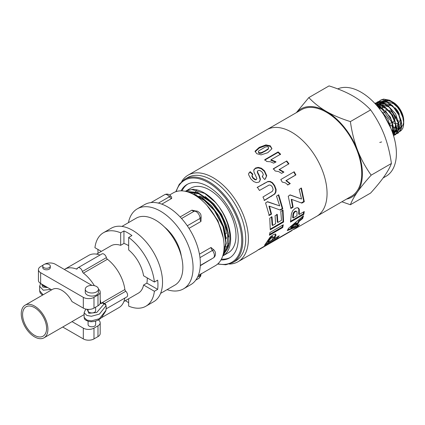 <?xml version="1.0" encoding="UTF-8"?>
<svg xmlns="http://www.w3.org/2000/svg" width="425" height="425" viewBox="0 0 425 425"><rect width="100%" height="100%" fill="white"/><g stroke="black" fill="none" stroke-linecap="round" stroke-linejoin="round"><path stroke-width="0.64" d="M185.157 191.261L191.808 189.529L204.792 193.444L215.735 202.571A37.496 21.648 -120 0 0 192.764 189.306L185.151 191.261M186.012 191.452L196.658 192.392L209.929 200.913L221.154 215.332L227.641 232.103L227.864 247.106L222.721 255.993M222.684 256.094L228.092 247.493L228.183 232.672L221.967 215.889L210.917 201.269L197.673 192.408L185.762 191.393M190.597 192.987L201.912 198.103L214.343 210.476L223.029 226.775L225.898 242.994L223.417 253.406M223.258 254.107L226.254 243.472L223.688 227.364L215.241 210.97L202.932 198.332L189.449 192.52M222.817 235.615L218.195 222.004L211.735 211.368M223.274 237.798L217.951 220.676L206.959 205.376M226.121 238.441L223.975 227.301L218.88 215.916L211.469 205.758L202.677 198.151M196.355 194.905L192.382 193.816M206.056 201.36L193.768 194.549M224.118 246.521A33.724 19.47 -120 0 0 224.963 246.686M225.898 246.824A33.724 19.47 -120 0 0 227.125 246.92M227.54 246.93A33.724 19.47 -120 0 0 227.906 246.925M196.674 190.076A33.724 19.47 -120 0 0 195.606 191.712M195.452 191.999A33.724 19.47 -120 0 0 195.288 192.323M195.107 192.69A33.724 19.47 -120 0 0 194.629 193.811M226.158 238.839A30.17 17.42 -120 0 0 226.302 237.495L226.047 237.352M225.611 233.915L226.323 233.506A30.17 17.42 -120 0 0 199.399 196.053M196.791 195.59A30.17 17.42 -120 0 0 195.442 195.527M208.808 199.888L198.741 193.758L189.284 192.456M223.146 255.733A37.336 21.558 -120 0 0 219.167 206.991L222.934 213.015L225.383 217.951L227.449 223.279L228.847 228.294L229.803 234.303L229.909 239.195L229.399 243.297L228.087 247.515M227.285 249.114L225.664 251.403L223.826 253.13M188.966 189.847A37.336 21.558 -120 0 0 185.582 191.197L186.798 190.49M224.219 252.354L228.453 243.382M228.799 236.98L226.642 225.771L221.51 214.317L214.041 204.112L205.179 196.499M199.107 193.396L188.902 192.318M215.735 202.571L219.167 206.991A37.336 21.558 -120 0 0 210.263 197.322M223.13 255.744L228.252 252.79A37.336 21.558 -120 0 0 228.252 209.674A37.336 21.558 -120 0 0 190.915 188.116L187.17 190.278M34.584 307.631A16.973 9.796 60 0 1 45.672 322.586A16.973 9.796 60 0 1 43.068 336.186A16.973 9.796 60 0 1 26.1 326.389A16.973 9.796 60 0 1 26.1 306.792A16.973 9.796 60 0 1 34.584 307.631M85.26 289.191L85.26 292.267A6.598 3.809 0 0 0 91.858 296.082A6.598 3.809 0 0 0 98.457 292.267L98.457 289.191A6.598 3.809 0 0 0 96.523 286.498A6.598 3.809 0 0 0 89.335 285.669A6.598 3.809 0 0 0 85.26 289.191A6.598 3.809 0 0 0 91.858 293A6.598 3.809 0 0 0 98.457 289.191A7.544 4.356 0 0 1 100.188 291.954A7.544 4.356 0 0 1 97.984 295.035L93.983 297.346A7.544 4.356 0 0 1 83.316 297.346L40.646 272.712A7.544 4.356 0 0 1 38.436 269.631A7.544 4.356 0 0 1 40.646 266.549L43.18 265.088M50.293 266.092L50.293 267.633A3.772 2.178 180 0 1 46.522 269.811A3.772 2.178 180 0 1 42.75 267.633L42.75 266.092A3.772 2.178 0 0 0 46.522 268.271A3.772 2.178 0 0 0 50.293 266.092A3.772 2.178 0 0 0 49.188 264.557A3.772 2.178 0 0 0 45.077 264.084A3.772 2.178 0 0 0 42.75 266.092M46.288 286.742A3.772 2.178 180 0 1 42.755 284.707M95.63 307.169L95.63 310.744A3.772 2.178 180 0 1 91.858 312.922A3.772 2.178 180 0 1 88.087 310.744L88.087 309.384M95.63 321.087L95.63 324.604A3.772 2.178 180 0 1 91.858 326.783A3.772 2.178 180 0 1 88.087 324.604L88.087 321.204M62.714 327.022L83.316 338.916A7.544 4.356 0 0 0 93.983 338.916L97.984 336.605A7.544 4.356 0 0 0 100.188 333.529L100.188 322.75A7.544 4.356 0 0 1 97.984 325.832L93.983 328.137A7.544 4.356 0 0 1 83.316 328.137L71.99 321.603L84.118 314.601M100.188 322.75A7.544 4.356 0 0 0 98.403 319.935M44.014 337.817A18.859 10.885 -120 0 0 44.014 316.046A18.859 10.885 -120 0 0 25.155 305.155A18.859 10.885 -120 0 0 21.25 313.788A18.859 10.885 -120 0 0 29.479 332.764A18.859 10.885 -120 0 0 44.014 337.817L71.283 322.076A18.859 10.885 -120 0 0 71.99 321.603M100.146 303.211L100.953 303.678L102.287 302.908L103.456 302.945L105.039 303.859A1.886 1.089 120 0 0 104.093 303.955A1.886 1.461 30.4 0 1 105.883 305.841A1.886 1.089 0 0 0 105.979 305.495A1.886 1.886 0 0 0 105.039 303.859M104.47 303.535L125.784 291.231A1.886 1.089 60 0 1 124.892 289.515L100.89 303.376A1.886 1.089 -120 0 0 100.953 303.678M100.89 303.376A30.17 17.42 -120 0 0 100.188 299.63M94.366 285.664A30.17 17.42 -120 0 0 83.422 273.121L107.424 259.261A1.886 1.089 60 0 1 106.388 257.635L82.386 271.495A1.886 1.089 -120 0 0 83.422 273.121M82.386 271.495A3.772 2.178 -120 0 0 77.972 267.755A3.772 2.178 -120 0 0 77.329 268.579A1.886 1.089 -120 0 1 77.01 268.988A1.886 1.089 -120 0 1 76.293 269.004A30.17 17.42 -120 0 0 64.77 269.222A30.17 17.42 -120 0 0 64.366 269.466M51.664 289.85L40.646 283.486L40.646 272.712M38.436 269.631L38.436 280.41A7.544 4.356 0 0 0 40.646 283.486M25.155 305.155L52.429 289.409A18.859 10.885 -120 0 1 71.99 301.585L83.316 308.125A7.544 4.356 0 0 0 93.983 308.125L97.984 305.814A7.544 4.356 0 0 0 100.188 302.733L100.188 291.954M91.927 285.382L55.314 264.238A7.544 4.356 0 0 0 44.784 264.164M86.248 309.172L85.223 310.192L84.118 312.773L86.854 315.44L91.412 316.264L99.407 314.096L105.883 305.92A1.886 1.089 0 0 0 105.979 305.575A1.886 1.089 0 0 0 105.979 305.533M105.979 305.495L106.043 306.165A3.772 2.178 60 0 1 106.261 307.514L105.883 310.462A1.886 1.089 -0 0 0 105.979 310.112A1.886 1.089 -0 0 0 105.979 310.075M105.883 305.92L106.261 307.514A3.772 2.178 60 0 1 106.207 308.098L105.979 310.038A1.886 1.089 180 0 1 105.883 310.388M84.118 312.768L84.118 317.385L86.849 320.057L91.402 320.88L99.402 318.718L105.883 310.462A1.886 1.461 30.4 0 1 105.724 311.068A1.886 1.461 30.4 0 1 105.687 311.121M100.002 255.037A30.17 17.42 -120 0 0 88.772 255.361L64.77 269.222M77.972 267.755L101.973 253.9A3.772 2.178 60 0 1 106.388 257.635M124.892 289.515A30.17 17.42 -120 0 0 107.424 259.261M125.784 291.231A3.772 2.178 60 0 1 126.815 296.921L106.075 308.895M154.397 282.03A42.431 24.496 -120 0 0 128.663 237.458L128.663 249.948A27.343 15.789 -120 0 1 143.576 275.783L154.397 282.03L157.675 280.139A42.431 24.496 60 0 1 157.675 289.377L154.397 291.268L143.576 285.021L146.859 283.13L157.675 289.377M147.262 277.913A27.343 15.789 60 0 1 146.859 283.13M123.909 301.49L138.332 293.165A27.343 15.789 -120 0 0 143.576 285.021M96.565 254.129L110.989 245.804A27.343 15.789 -120 0 1 120.663 245.331L123.941 243.435A27.343 15.789 60 0 1 128.663 245.692M128.663 298.748L128.663 306.127A42.431 24.496 -120 0 0 145.876 306.228A42.431 24.496 -120 0 0 154.397 291.268M128.663 302.637A42.431 24.496 60 0 1 125.391 300.634M98.047 253.273A42.431 24.496 60 0 1 97.941 250.267A42.431 24.496 60 0 1 97.947 249.443M145.876 306.228L153.744 301.686A42.431 24.496 -120 0 0 153.744 252.689A42.431 24.496 -120 0 0 111.318 228.193L103.445 232.735A42.431 24.496 -120 0 0 94.929 247.695L101.32 251.387M120.663 245.331L120.663 232.836A42.431 24.496 -120 0 0 103.445 232.735M120.663 232.836L123.941 230.945A42.431 24.496 60 0 1 131.941 235.562L128.663 237.458M123.941 230.945L123.941 243.435M198.273 275.543L215.406 265.646A42.054 24.278 -120 0 0 215.406 217.09A42.054 24.278 -120 0 0 173.357 192.812L169.607 194.974M170.956 196.27L169.947 195.229C168.327 193.954 166.573 193.768 164.682 194.671A5.355 3.092 60 0 1 168.098 195.447A5.355 3.092 60 0 1 169.384 196.78A3.772 0.675 -37.4 0 1 170.956 196.27L171.535 196.95L171.711 198.422L161.792 204.143M180.12 216.952L191.909 210.147L195.192 210.89M201.131 216.904L200.961 215.347C200.876 213.924 199.649 212.516 197.29 211.124L195.107 210.901A3.772 3.002 81.8 0 0 194.236 211.204A5.355 3.092 60 0 1 195.521 211.363A5.355 3.092 60 0 1 199.824 216.739A5.355 3.092 60 0 1 200.026 218.434A3.772 2.263 2 0 0 201.131 216.904L200.967 221.452L188.992 228.363M199.442 254.166L211.018 247.483L214.03 250.033A3.772 0.903 140 0 0 212.388 250.463A5.355 3.092 60 0 1 213.477 252.089A5.355 3.092 60 0 1 213.462 257.826A5.355 3.092 60 0 1 213.292 257.938L213.701 257.667C215.9 255.967 215.836 252.477 214.8 251.191L214.03 250.033M211.374 259.043L200.287 265.742M167.073 289.632A46.203 26.674 -120 0 0 183.499 288.862L190.777 284.66A46.203 26.674 -120 0 0 200.345 263.612A46.203 26.674 -120 0 0 184.089 221.505A46.203 26.674 -120 0 0 151.422 202.539A46.203 26.674 -120 0 0 144.574 204.637L137.296 208.84A46.203 26.674 -120 0 0 128.419 222.673M183.499 288.862A46.203 26.674 -120 0 0 183.499 235.514A46.203 26.674 -120 0 0 137.296 208.84M181.326 256.153A30.17 17.42 -120 0 0 164.539 227.072M160.602 293.372L174.85 285.143A38.659 22.318 -120 0 0 174.85 240.508A38.659 22.318 -120 0 0 136.191 218.184L121.943 226.413M101.24 317.842L118.947 307.62A30.17 17.42 -120 0 0 124.844 298.058M390.931 128.44L387.85 118.942L381.071 110.92M392.61 132.834L393.337 131.001M393.667 128.079L390.421 117.199L382.404 108.481A15.087 8.712 60 0 1 382.394 108.364A15.087 8.712 60 0 1 382.585 106.17M378.935 106.797L377.586 106.473M392.461 132.414L392.87 125.609M383.738 110.118L378.038 107.02M393.316 133.445L396.063 129.072M396.318 126.108L392.828 115.26L384.758 106.744M381.825 105.373L376.46 105.166M393.353 133.307L395.664 124.764M386.229 108.455L376.587 105.31M392.732 132.605L393.152 132.616M393.513 132.6L394.113 132.531M394.496 132.451L395.617 132.048M398.236 122.623L395.978 131.846L398.682 127.882M398.969 124.536L395.574 113.815L387.605 105.288M384.205 103.716L378.648 103.849M378.207 104.061L376.837 105.049M392.631 132.898L393.098 132.882M393.46 132.85L393.906 132.775M394.278 132.685L395.377 132.228M388.971 106.941L378.776 103.881M378.245 104.067L376.566 105.129M391.494 129.838L392.971 130.507M393.736 130.757L395.022 131.033M395.393 131.07L395.845 131.091M396.174 131.086L396.812 131.022M397.083 130.974L398.044 130.688M398.618 130.358L401.365 126.204M401.678 123.436L398.358 112.498L390.283 103.79M387.159 102.271L381.257 102.345M380.853 102.552L379.53 103.546M378.919 104.221L378.5 104.81M378.319 105.103L377.883 105.953M391.776 130.555L392.881 130.99M393.704 131.219L394.852 131.383M395.223 131.394L395.792 131.373M396.116 131.33L396.637 131.229M396.897 131.16L398.236 130.539M398.655 130.241L400.929 121.348M391.669 105.464L381.448 102.382M380.933 102.568L379.185 103.652M378.664 104.157L378.128 104.826M377.937 105.113L377.538 105.83M381.639 141.945L379.753 142.476M376.8 105.554L376.885 105.241M377.049 104.736L377.368 103.939M377.49 103.679L378.271 102.356M378.409 102.175L379.334 101.161M379.488 101.017L380.566 100.242L384.747 99.259L391.287 101.612L397.582 107.334L400.169 111.122A18.636 10.763 -120 0 0 390.548 100.752A18.636 10.763 -120 0 0 389.358 100.13M389.358 100.157L383.552 99.094L380.954 99.997L379.695 100.948M379.546 101.097L378.659 102.154M378.532 102.345L377.783 103.705M377.666 103.971L377.48 104.454M377.448 104.534L377.315 104.933M377.241 105.177L377.103 105.698M375.689 103.711L376.635 102.659M376.8 102.51L377.878 101.766L387.196 102.292L393.651 107.445L398.74 114.947L401.216 123.059L400.669 129.853L397.848 133.253L396.743 133.742M396.483 133.822L394.984 134.061M394.745 134.066L393.162 133.933M393.252 133.657L394.862 133.864M395.107 133.864L396.61 133.684M396.87 133.615L398.225 133.03L401.513 128.063L401.227 120.737L397.991 112.582L392.402 105.57L385.815 101.293L378.271 101.564L377.055 102.43M376.89 102.584L375.939 103.684M375.785 103.907L375.599 104.205M374.924 103.472L376.922 102.574L383.111 103.233L389.693 107.605L398.305 122.931L398.347 130.114L395.457 134.688L393.911 135.373M393.422 135.304L393.885 135.224M394.113 135.171L396.886 133.599L399.017 128.18L398.14 120.551L388.381 105.883L381.762 102.457L375.923 102.877L374.94 103.488M375.365 103.95L379.036 104.252L385.656 107.961L391.499 114.623L395.17 122.735L395.967 130.321L393.513 135.591M393.545 135.692L396.461 128.249L394.841 120.333L390.495 112.407L384.301 106.42L377.724 103.7L375.217 103.79M377.283 106.117L381.597 108.38L391.983 122.527L392.902 133.694M393.072 134.199L393.64 127.782L391.483 120.116L386.596 112.471L380.216 107.031L376.863 105.628M382.734 113.284L383.865 114.564L389.964 126.214M390.867 128.297L382.665 112.582L381.4 111.377M276.776 214.248L277.323 222.116L277.854 222.434L281.488 220.325L280.787 211.4L283.034 210.093L283.603 222.041L270.263 229.782L269.758 218.158L272.011 216.846L272.653 225.457L275.607 223.736L275.055 215.746L277.302 214.444L277.854 222.434M271.485 216.66L272.122 225.138L272.653 225.457M282.508 209.913L283.071 221.675L270.311 229.08M283.071 221.675L283.603 222.041M257.077 187.521L267.617 181.735L269.896 181.703L272.127 182.931L274.306 185.799L275.703 189.63L275.474 192.249L274.417 194.06L264.084 200.488M274.863 193.97L264.531 200.409L262.958 196.982L272.329 191.362L273.126 189.561L272.457 187.048L270.794 185.194L269.142 185.008L259.436 190.464L257.417 187.244L267.957 181.459L270.247 181.443L272.494 182.697L274.699 185.613L276.123 189.502L275.91 192.148L274.863 193.97L274.417 194.06M275.474 192.249L275.91 192.148M275.703 189.63L276.123 189.502M274.306 185.799L274.699 185.613M272.127 182.931L272.494 182.697M269.896 181.703L270.247 181.443M267.617 181.735L267.957 181.459M255.096 151.815L259.229 148.049L265.944 145.531L270.284 146.402L271.888 148.84M258.304 151.794L258.82 153.064L259.935 153.398L261.545 153.143L268.117 149.361L268.722 147.703L268.186 147.023L267.065 146.705L265.439 146.992L258.878 150.774L258.304 151.794L258.836 152.458L259.962 152.798L261.582 152.548L265.173 150.79L268.154 148.766L268.722 147.703M267.814 152.687L261.104 154.881L256.727 153.685L255.064 151.183L259.181 147.406L265.912 144.898L270.3 145.796L271.947 148.729L267.814 152.687M270.284 146.402L270.3 145.796M265.944 145.531L265.912 144.898M259.229 148.049L259.181 147.406M268.117 149.361L268.154 148.766M261.545 153.143L261.582 152.548M259.935 153.398L259.962 152.798M258.82 153.064L258.836 152.458M297.893 207.782L298.791 209.201L298.701 214.067L299.232 214.45L304.263 211.533L303.822 214.333L290.477 222.073L291.412 213.78L292.644 210.773L295.184 208.34L297.288 207.676L298.663 208.25L299.328 209.509L299.232 214.45M303.636 211.894L303.296 213.903L290.631 221.25M295.853 211.023L296.677 211.453L295.853 211.023L294.817 211.278L293.617 212.463L293 214.019L292.65 217.579L293.181 217.961L296.963 215.767L297.033 211.916L296.384 211.337L295.348 211.586L294.148 212.776L293.537 214.349L293.181 217.961M293 214.019L293.537 214.349M293.617 212.463L294.148 212.776M294.817 211.278L295.348 211.586M298.791 209.201L299.328 209.509M298.132 207.968L298.663 208.25M303.296 213.903L303.822 214.333M293.792 171.96L295.508 175.079L285.892 180.673L289.839 183.653L287.523 185.002M282.232 182.086L280.808 179.525L294.169 171.748L295.912 174.909L286.301 180.508L290.275 183.552L287.959 184.896L285.403 182.867L282.232 182.086M289.839 183.653L290.275 183.552M285.892 180.673L286.301 180.508M295.508 175.079L295.912 174.909M229.367 264.063A49.975 28.852 -120 0 0 238.037 261.731L255.818 251.462A49.975 28.852 -120 0 0 258.225 249.778L298.212 226.69A49.975 28.852 60 0 1 295.811 228.374A49.975 28.852 60 0 1 293.149 229.612M258.618 249.549L258.065 249.905M260.87 248.248L260.993 248.444A49.975 28.852 60 0 1 260.201 248.933A49.975 28.852 60 0 1 258.697 249.703M291.794 230.393L260.993 248.444M260.201 248.933L291.125 231.078A49.975 28.852 -120 0 0 291.917 230.594M264.648 160.183L277.998 152.421L278.136 151.906L280.59 154.169L270.985 159.758L270.81 160.241L275.772 162.244M277.998 152.421L280.415 154.652M270.985 159.758L275.99 161.808L273.679 163.157L270.428 161.755L266.778 161.495L264.786 159.667L278.136 151.906M275.336 233.888L275.485 234.722L273.748 238.138L274.215 238.712L279.252 235.795L277.854 237.628L264.493 245.352L270.119 237.129L272.956 234.908L274.885 234.122L275.841 234.387L275.979 235.238L274.215 238.712M277.684 236.704L265.71 243.791M272.845 236.826L272.505 236.512L271.58 236.858L270.22 237.91L267.692 241.644L268.159 242.213L271.947 240.024L273.333 237.352L272.999 237.028L272.074 237.368L269.7 239.673L268.159 242.213M269.211 239.142L269.7 239.673M270.22 237.91L270.714 238.43M271.58 236.858L272.074 237.368M272.505 236.512L273.333 237.352M275.485 234.722L275.979 235.238M277.408 237.028L277.854 237.628M273.142 169.107L286.763 160.953L288.936 163.763L279.028 169.697L283.576 172.316M286.498 161.33L288.639 164.103M279.331 169.357L283.911 172.04L281.6 173.384L278.635 171.583L275.182 170.999L273.413 168.725L286.763 160.953M289.834 194.926L301.543 199.022L299.195 189.375L301.437 188.068L304.311 201.71L301.883 203.118L291.747 199.415L293.133 207.182L290.881 208.494L288.235 196.18L290.323 194.963L301.543 199.022M291.747 199.415L291.242 199.314L292.607 206.959L290.822 208M300.953 188.036L303.779 201.471L301.352 202.884L298.053 201.716M292.607 206.959L293.133 207.182M301.352 202.884L301.883 203.118M303.779 201.471L304.311 201.71M298.122 225.123L297.5 225.797L287.805 229.702M302.669 216.49L302.175 218.02L298.759 220.793L296.549 224.984L297.017 225.553L299.498 224.575L297.93 226.408L287.279 230.616L288.485 228.342L303.503 215.751L302.68 218.508L299.258 221.298L297.017 225.553M296.698 223.348L296.204 222.827L290.525 227.189L291.008 227.731L295.163 226.249L296.698 223.348L291.008 227.731M297.5 225.797L297.93 226.408M298.759 220.793L299.258 221.298M302.175 218.02L302.68 218.508M253.698 170.239L255.319 168.523L258.055 167.854L261.205 168.672L264.297 171.259L266.448 176.056L265.274 178.962M256.174 179.775L256.913 178.5L253.911 171.928L253.874 169.756L255.489 168.04L258.235 167.376L261.407 168.22L264.536 170.85L266.741 175.711L265.428 178.808L264.679 179.515L262.241 176.731L263.346 174.563L262.246 172.141L259.919 170.473L258.028 170.574L257.481 171.312L257.794 172.608L259.149 175.164L260.451 179.222L259.664 181.417L258.798 182.16L256.418 182.617L253.667 181.555L250.915 179.021L248.556 174.611L248.8 173.219L250.229 171.657L252.864 174.154L252.067 175.748L253.162 177.756L255.255 179.424L256.45 179.403L256.174 179.775L254.989 179.802L255.255 179.424M252.253 174.893L251.85 176.184L252.912 178.16L254.989 179.802M248.721 173.48L250.054 172.141L252.652 174.601M257.268 171.758L257.582 171.02L257.268 171.758L257.571 173.039L258.894 175.562L260.164 179.573L259.505 181.576M262.278 176.768L262.815 176.099M266.448 176.056L266.741 175.711M264.297 171.259L264.536 170.85M261.205 168.672L261.407 168.22M258.055 167.854L258.235 167.376M255.319 168.523L255.489 168.04M252.912 178.16L253.162 177.756M251.85 176.184L252.067 175.748M250.054 172.141L250.229 171.657M260.164 179.573L260.451 179.222M257.571 173.039L257.794 172.608M267.197 201.758L279.661 205.881L276.494 196.127L278.742 194.82L282.79 208.686L280.367 210.093L269.455 206.194L271.533 214.126L269.28 215.438L265.567 202.932L267.66 201.716L279.661 205.881M269.455 206.194L268.972 206.167L271.017 213.982L268.759 215.294M278.279 194.868L282.274 208.526L279.847 209.934M271.017 213.982L271.533 214.126M282.274 208.526L282.79 208.686M282.63 225.165L282.237 227.072L269.604 234.393M269.944 232.523L283.284 224.788L282.752 227.513L269.408 235.253L269.944 232.523M282.237 227.072L282.752 227.513M238.037 261.731A49.975 28.852 -120 0 0 238.037 204.027A49.975 28.852 -120 0 0 188.062 175.174A49.975 28.852 -120 0 0 181.709 181.518M217.616 264.068L225.765 264.78L232.826 262.56L235.758 260.865A48.089 27.763 -120 0 0 235.758 205.339A48.089 27.763 -120 0 0 187.675 177.576L184.737 179.27L179.286 184.275L175.828 191.686M220.973 259.946A42.431 24.496 -120 0 0 229.463 257.97A42.431 24.496 -120 0 0 229.463 208.972A42.431 24.496 -120 0 0 187.032 184.477A42.431 24.496 -120 0 0 181.082 190.841M221.425 259.123A42.431 24.496 -120 0 0 230.122 257.566M187.712 184.11A42.431 24.496 -120 0 0 182.017 190.862M296.331 112.668L308.821 97.585C313.884 102.967 319.738 107.583 326.389 111.44A50.915 29.394 -120 0 0 296.528 112.551M350.391 121.587C351.858 132.079 354.253 141.631 357.568 150.232A50.915 29.394 -120 0 0 326.389 111.44C333.072 115.281 341.073 118.665 350.391 121.587L370.632 109.905C365.569 104.523 359.709 99.902 353.058 96.045C346.375 92.204 338.374 88.825 329.056 85.903L308.821 97.585M357.568 150.232C360.921 158.812 365.457 167.121 371.179 175.158C365.457 181.502 360.921 187.048 357.568 191.803A50.915 29.394 -120 0 0 357.568 150.232M346.502 199.107A50.915 29.394 -120 0 0 357.568 191.803C354.253 196.536 351.858 200.844 350.391 204.733L341.87 201.779M350.391 204.733L370.632 193.046C376.353 186.702 380.89 181.156 384.237 176.407C387.558 171.673 389.948 167.36 391.414 163.476C389.948 152.979 387.558 143.432 384.237 134.831C380.89 126.252 376.353 117.938 370.632 109.905M391.414 163.476L371.179 175.158M266.735 129.752A49.975 28.852 -120 0 1 316.71 158.605A49.975 28.852 -120 0 1 316.71 216.309L351.379 196.292A49.975 28.852 -120 0 0 351.379 138.587A49.975 28.852 -120 0 0 301.405 109.735L188.062 175.174M337.7 88.899A49.975 28.852 60 0 1 386.824 119.946A49.975 28.852 60 0 1 386.049 176.274L383.122 177.969M382.739 105.453A15.087 8.712 60 0 1 383.292 103.934M383.77 103.11A15.087 8.712 60 0 1 384.63 102.106M385.039 101.772A15.087 8.712 60 0 1 385.417 101.517M385.826 101.293A15.087 8.712 60 0 1 388.264 100.752M391.871 101.596A15.087 8.712 60 0 1 392.535 101.915M392.1 101.75L396.488 105.565L399.76 109.847L402.114 114.389L403.607 119.781A16.49 9.52 -120 0 0 394.214 103.1L393.061 102.202A15.087 8.712 60 0 1 403.729 120.679L403.729 123.362M403.681 121.837A15.087 8.712 60 0 1 401.715 126.719M401.296 127.107A15.087 8.712 60 0 1 401.009 127.33M400.515 127.638A15.087 8.712 60 0 1 399.022 128.18M398.103 128.286A15.087 8.712 60 0 1 396.461 128.159M395.771 127.999A15.087 8.712 60 0 1 393.63 127.149M393.029 126.82A15.087 8.712 60 0 1 390.304 124.828M392.02 101.607L391.335 101.235M388.546 100.178L386.081 99.923L383.297 100.672M382.898 100.911L381.464 102.25M381.188 102.627L380.752 103.333M393.688 131.362L394.682 131.702M394.99 131.787L395.648 131.931M395.829 131.963L397.667 132.058M397.981 132.026L399.797 131.479M400.127 131.298L401.365 130.326L402.661 128.483L403.399 126.432L403.75 123.362L402.815 117.433L400.169 111.122M394.214 103.1L392.009 101.692M389.629 100.677L383.929 100.767M383.557 101.012L383.047 101.262M383.015 101.288L382.181 101.989M381.554 102.717L381.156 103.307M380.991 103.594L380.582 104.428M380.242 105.342L379.876 106.84M379.759 107.615L379.668 108.752M394.32 103.897L384.104 100.805M382.898 101.352L381.926 102.074M381.342 102.664L380.821 103.328M380.646 103.594L380.242 104.306M380.099 104.598L379.961 104.911M379.828 105.251L379.424 106.611M379.27 107.419L379.158 108.402M392.557 122.002L393.507 121.449A6.221 3.591 -120 0 0 394.421 120.445M394.767 119.175A6.221 3.591 -120 0 0 389.327 110.516M388.211 110.388A6.221 3.591 -120 0 0 387.287 110.67M385.996 111.398L385.996 110.442A9.993 5.769 -120 0 1 386.24 108.465M392.711 122.48L393.061 122.682A9.993 5.769 -120 0 0 395.399 123.574M396.068 123.643A9.993 5.769 -120 0 0 398.294 123.027M398.788 122.613A9.993 5.769 -120 0 0 400.127 118.363M399.319 114.336A9.993 5.769 -120 0 0 394.931 107.732M392.142 105.899A9.993 5.769 -120 0 0 388.291 105.745M93.983 328.137L93.983 338.916M97.984 325.832L97.984 336.605M83.316 328.137L83.316 338.916M47.823 287.635L42.888 287.066L41.618 284.049M40.614 283.47L39.631 286.259L43.26 290.217L50.878 289.393M43.122 294.785L39.631 290.753M97.984 305.814L97.984 295.035M93.983 308.125L93.983 297.346M83.316 308.125L83.316 297.346M102.287 302.908L104.093 303.955L96.719 312.513L88.852 313.299L87.194 309.315M77.43 268.345L76.293 269.004M199.681 277.254A5.355 3.092 60 0 1 198.783 278.396L200.712 276.075L200.993 274.247A3.772 2.098 178.3 0 1 199.888 275.793A5.355 3.092 60 0 1 199.681 277.254M200.186 274.433A3.772 2.178 -120 0 0 199.888 275.793L197.567 277.132M158.403 203.123L169.384 196.78A3.772 2.178 -120 0 0 171.711 198.422M187.282 225.792L200.026 218.434A3.772 2.178 -120 0 0 200.967 221.452M191.909 210.147A3.772 2.178 -120 0 0 194.236 211.204L181.565 218.519M211.076 259.218A3.772 2.178 -120 0 0 210.986 259.563M211.018 247.483A3.772 2.178 -120 0 0 212.388 250.463L199.978 257.63M271.187 196.355L271.633 196.276M264.068 183.457L264.403 183.175M265.136 151.38L265.173 150.79M292.788 216.192L293.319 216.559M298.876 212.192L299.407 212.548M268.297 240.693L268.77 241.251M274.555 236.847L275.033 237.4M258.894 175.562L259.149 175.164M176.205 191.563A47.334 27.328 60 0 1 208.25 182.575A47.334 27.328 60 0 1 241.357 234.696A47.334 27.328 60 0 1 217.913 263.803M232.826 262.56A48.089 27.763 -120 0 0 240.194 224.028A48.089 27.763 -120 0 0 208.781 181.65A48.089 27.763 -120 0 0 184.737 179.27M39.631 290.843L40.184 292.963L42.447 295.173M39.631 286.259L39.631 290.881M84.118 317.385C84.676 318.941 83.613 319.403 88.161 321.226C91.354 322.485 98.01 321.438 101.734 317.337L105.719 311.068A1.886 1.886 0 0 0 105.979 310.112L105.979 310.038M201.062 273.572L200.993 274.247M195.75 280.144L198.783 278.396M150.971 202.587L164.682 194.671M200.303 265.434L213.292 257.938M378.08 104.13L377.554 104.433M380.747 102.595L380.221 102.898M380.938 100.002L380.55 100.226M378.271 101.543L377.883 101.766M398.241 133.057L397.853 133.275M375.604 103.078L375.217 103.302M395.574 134.592L395.186 134.815M272.765 236.597L273.254 237.118M316.71 216.309L295.811 228.374M385.39 111.764L383.35 112.944M391.924 122.363L389.916 123.526M389.231 123.919L388.965 124.073"/></g></svg>
